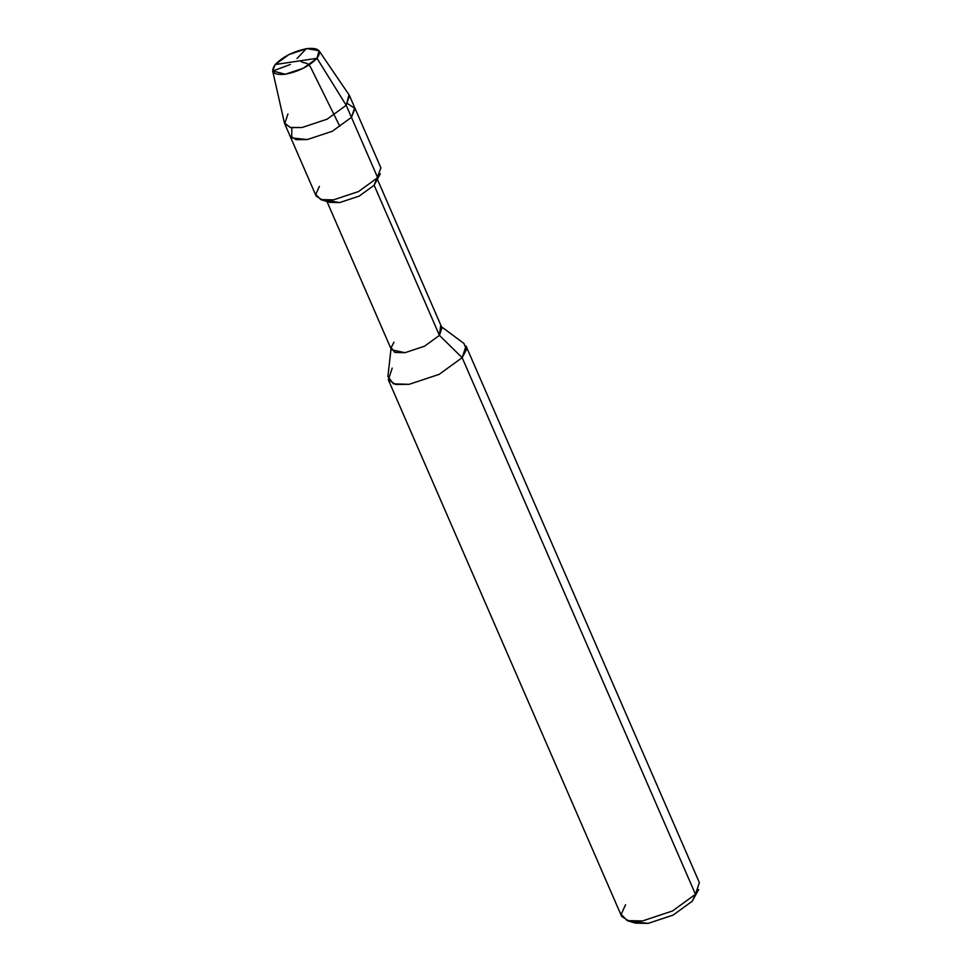 <?xml version="1.0" encoding="UTF-8"?>
<svg xmlns="http://www.w3.org/2000/svg" width="972" height="972" viewBox="0 0 972 972"><rect width="100%" height="100%" fill="white"/><g stroke="black" fill="none" stroke-linecap="round" stroke-linejoin="round"><path stroke-width="1.46" d="M319.399 186.357L315.754 194.376L320.76 199.588L333.505 199.868L358.51 191.557L377.671 177.657L351.451 117.357L354.695 107.637L351.451 117.357L354.974 108.463L347.539 103.579L354.974 108.463L351.451 117.357L332.29 131.269L307.286 139.567L296.108 139.689L289.935 135.788L296.108 139.689L307.286 139.567L332.29 131.269L351.451 117.357L346.214 105.304L327.054 119.204L302.049 127.514L290.203 127.478L284.419 122.885L272.658 70.92L285.306 74.237L303.264 68.271L317.018 58.296C309.181 66.23 298.611 71.539 285.306 74.237C273.387 75.306 270.009 72.074 275.185 64.541L317.018 58.296L346.214 105.304L351.451 117.357L332.29 131.269L307.286 139.567L291.697 137.927L291.855 127.794L291.697 137.927L307.286 139.567L332.29 131.269L351.451 117.357L377.671 177.657L358.51 191.557L333.505 199.868L322.315 199.977L316.155 196.089L284.699 123.736L290.859 127.624L302.049 127.514L327.054 119.204L346.214 105.304L317.018 58.296L275.185 64.541L272.658 70.92M287.931 114.003L284.699 123.736M275.185 64.541C283.022 56.619 293.593 51.297 306.885 48.6C318.816 47.531 322.194 50.763 317.018 58.296L319.035 50.751L306.885 48.6L288.939 54.566L275.185 64.541M319.035 50.751L349.021 94.794L346.214 105.304L349.458 95.572L380.915 167.925L374.147 185.251L359.203 196.089L339.69 202.565L329.751 202.358L320.76 199.588M326.604 200.39L339.69 202.565L359.203 196.089L374.147 185.251L439.429 335.376L462.15 357.672L695.478 894.289L692.271 901.19L695.916 893.766M393.976 342.168L391.157 347.624L394.778 352.411L404.972 352.702L424.485 346.226L439.429 335.376L424.485 346.226L404.972 352.702L391.437 349.762L326.981 201.508M392.214 368.121L388.326 379.785L395.726 384.462L409.151 384.317L439.15 374.354L462.15 357.672L439.15 374.354L409.151 384.317L393.453 383.867L387.889 376.504L391.157 347.624M625.555 904.738L621.181 914.36L627.183 920.618L642.48 920.946L672.49 910.971L695.478 894.289L672.49 910.971L642.48 920.946L629.054 921.079L621.655 916.414L388.326 379.785M632.164 921.48L648.105 923.4L673.11 915.089L692.271 901.19L673.11 915.089L648.105 923.4L635.36 923.121L627.183 920.618M377.671 177.657L380.331 173.684L374.147 185.251L377.671 177.657M377.488 179.541L441.956 327.795L439.429 335.376L374.147 185.251M439.429 335.376L440.583 326.13L463.936 343.444L466.426 349.677L462.15 357.672L439.429 335.376M462.15 357.672L466.038 345.996L699.366 882.625L695.478 894.289L462.15 357.672M695.478 894.289L698.674 889.526L692.271 901.19L695.478 894.289M297.031 58.514L306.314 48.685M300.895 61.285C304.078 63.885 307.577 61.443 310.858 67.712L339.763 126.239M290.385 64.468L272.682 71.041"/></g></svg>

